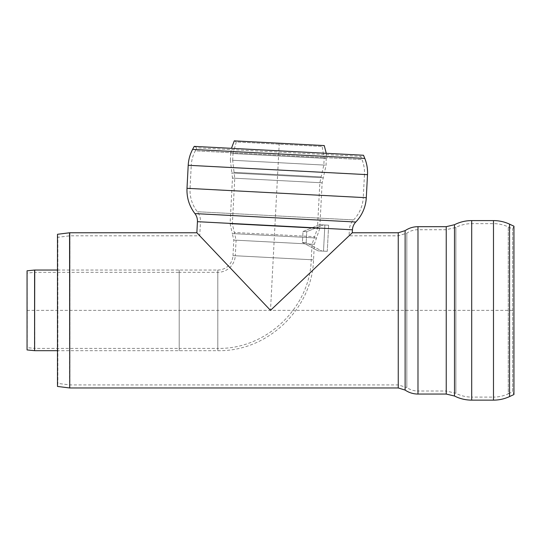 <?xml version="1.0" encoding="UTF-8"?>
<svg xmlns="http://www.w3.org/2000/svg" width="541" height="541" viewBox="0 0 541 541"><rect width="100%" height="100%" fill="white"/><g stroke="black" fill="none" stroke-linecap="round" stroke-linejoin="round"><path stroke-width="0.41" stroke-dasharray="2.71 2.03" d="M194.219 146.381L196.904 147.815L360.685 156.396L196.904 147.815L195.294 150.838L361.97 159.568A34.996 34.996 0 0 1 364.465 174.513L191.25 165.431L190.04 188.471L363.261 197.546A34.996 34.996 0 0 1 353.591 219.916L197.316 211.727L353.591 219.916A15.216 15.216 0 0 0 349.391 229.641L200.481 221.837L199.751 235.808L270.5 310.365L349.067 235.808L270.5 310.365L199.751 235.808L270.5 310.365L352.272 232.765L270.5 310.365L349.067 235.808L270.5 310.365L199.751 235.808L69.938 235.808L69.938 384.922L69.938 235.808A1.522 1.522 0 0 0 69.748 235.822L69.748 384.908L69.748 235.822L57.86 237.303L57.86 383.42L57.86 237.303L57.481 234.287L57.481 386.443L57.86 383.42L69.938 384.922L398.257 384.922L398.257 235.808L398.257 384.922L406.832 387.566L406.832 233.164L406.832 387.566C410.206 389.831 413.919 390.981 417.983 391.008L417.983 229.722L417.983 391.008L446.237 391.008L446.237 229.722L446.237 391.008L455.874 393.307L455.874 227.416L455.874 393.307C460.851 395.816 466.126 397.074 471.698 397.094L471.698 223.636L471.698 397.094L493.487 397.094L493.487 223.636L493.487 397.094C498.653 397.08 503.583 395.985 508.276 393.814L508.276 226.916L508.276 393.814L512.665 391.765L512.665 228.958L512.665 391.765L513.95 394.524L513.95 226.206L512.665 228.958L508.276 226.916C503.583 224.745 498.653 223.649 493.487 223.636L471.698 223.636C466.126 223.656 460.851 224.914 455.874 227.416L446.237 229.722L417.983 229.722C413.919 229.749 410.206 230.892 406.832 233.164L398.257 235.808L349.067 235.808L349.391 229.641L200.481 221.837C200.637 218.091 199.582 214.716 197.316 211.727C192.109 204.843 189.681 197.093 190.04 188.471L363.261 197.546L364.465 174.513L191.25 165.431C191.534 160.271 192.88 155.402 195.294 150.838L361.97 159.568L360.685 156.396L363.505 155.253L194.219 146.381M270.5 310.365L196.863 232.765L270.5 310.365L279.257 143.223M57.481 270.04L179.206 270.04L179.206 350.683L179.206 270.04L217.8 270.04L217.8 350.683L217.8 270.04A15.216 15.216 0 0 0 232.995 255.623L313.523 259.842L232.995 255.623L313.523 259.842L232.995 255.623L233.807 240.069L314.341 244.289L233.807 240.069L232.319 233.57L316.499 237.986L232.319 233.57L230.087 223.825L319.738 228.518L230.087 223.825L232.481 178.097L322.132 182.797L232.481 178.097L231.879 172.992L323.268 177.779L231.879 172.992L230.378 160.156L326.101 165.174L230.378 160.156L230.73 153.448L326.453 158.466L230.73 153.448L231.447 148.335M179.206 272.326L179.206 348.404L179.206 272.326L217.8 272.326A17.495 17.495 0 0 0 235.274 255.744L311.244 259.727L235.274 255.744L311.244 259.727L235.274 255.744L236.086 240.19L312.062 244.174L236.086 240.19L234.321 232.474L314.625 236.681L234.321 232.474L232.366 223.94L317.459 228.403L232.366 223.94L234.76 178.219L319.853 182.675L234.76 178.219L234.07 172.342L321.158 176.907L234.07 172.342L232.657 160.278L323.822 165.059L232.657 160.278L233.009 153.57L324.174 158.351L233.009 153.57L236.282 141.952L322.138 146.449L236.282 141.952L234.273 140.863L324.248 145.576L322.138 146.449L324.174 158.351L323.822 165.059L319.853 182.675L317.459 228.403L312.062 244.174L311.244 259.727C310.067 307.112 266.848 349.391 217.8 348.404L217.8 272.326L217.8 348.404L179.206 348.404L179.206 272.326L179.206 348.404L34.847 348.404L34.847 272.326L179.206 272.326M27.05 270.804L27.05 349.926L27.28 273.077L27.28 347.653L34.698 348.397L34.698 272.333A1.522 1.522 0 0 1 34.847 272.326L34.698 348.397L34.698 272.333L27.28 273.077L27.05 270.804M179.206 270.04L179.206 350.683L179.206 270.04M328.637 225.212L327.271 251.342L323.511 251.146L324.877 225.015L319.508 224.731L302.994 231.487L302.419 242.422L318.135 250.868L323.511 251.146L324.877 225.015L328.637 225.212L323.268 224.928L306.754 231.683L306.179 242.618L321.902 251.065L327.271 251.342L318.135 250.868L327.271 251.342L328.637 225.212L319.508 224.731L302.994 231.487L302.419 242.422L318.135 250.868L321.902 251.065L306.179 242.618L302.419 242.422L306.179 242.618L306.754 231.683L302.994 231.487L306.754 231.683L323.268 224.928L319.508 224.731L328.637 225.212M27.05 310.365L513.95 310.365M364.79 158.432L192.61 149.404M367.508 174.669L188.207 165.276M366.298 197.708L187.003 188.309M355.789 222.02L194.909 213.587M352.428 229.803L197.445 221.682M34.583 350.676L34.583 270.047M34.732 270.04L34.732 350.683M454.501 396.026L454.501 224.704M446.237 394.051L446.237 226.679M417.983 394.051L417.983 226.679M405.121 390.081L405.121 230.649M398.257 387.965L398.257 232.765M509.561 396.573L509.561 224.157M493.487 400.137L493.487 220.593M471.698 400.137L471.698 220.593M69.559 387.951L69.559 232.779M69.748 232.765L69.748 387.965M326.277 153.306L326.101 165.174L322.132 182.797L319.738 228.518L314.341 244.289L313.523 259.842C312.319 308.39 268.045 351.697 217.8 350.683L57.481 350.683"/><path stroke-width="0.81" d="M364.79 158.432L192.61 149.404L194.219 146.381L363.505 155.253L364.79 158.432A38.039 38.039 0 0 1 367.508 174.669L188.207 165.276L187.003 188.309L366.298 197.708A38.039 38.039 0 0 1 355.789 222.02A12.172 12.172 0 0 0 352.428 229.803L197.445 221.682L196.863 232.765L270.5 310.365L196.863 232.765L69.748 232.765A1.522 1.522 0 0 0 69.559 232.779L69.748 387.965L69.748 232.765M352.428 229.803L352.272 232.765L270.5 310.365L352.272 232.765L398.257 232.765L398.257 387.965L69.748 387.965M326.277 153.306L324.248 145.576L234.273 140.863L231.447 148.335M34.583 270.047L34.583 350.676L27.05 349.926L27.05 270.804L34.583 270.047A1.522 1.522 0 0 1 34.732 270.04L57.481 270.04M509.561 224.157L509.561 396.573L513.95 394.524L513.95 226.206L509.561 224.157C504.462 221.796 499.106 220.606 493.487 220.593L493.487 400.137L471.698 400.137L471.698 220.593C465.645 220.613 459.911 221.986 454.501 224.704L446.237 226.679L446.237 394.051L417.983 394.051C413.297 394.017 409.01 392.698 405.121 390.081L398.257 387.965M69.559 387.951L57.481 386.443L57.481 234.287L69.559 232.779M187.003 188.309C186.611 197.681 189.249 206.107 194.909 213.587L355.789 222.02M34.583 350.676L34.732 270.04M454.501 224.704L454.501 396.026L446.237 394.051M446.237 226.679L417.983 226.679L417.983 394.051M417.983 226.679C413.297 226.713 409.01 228.031 405.121 230.649L405.121 390.081M192.61 149.404C189.986 154.374 188.518 159.663 188.207 165.276M366.298 197.708L367.508 174.669M194.909 213.587C196.721 215.981 197.566 218.679 197.445 221.682M57.481 350.683L34.732 350.683M405.121 230.649L398.257 232.765M509.561 396.573C504.462 398.933 499.106 400.124 493.487 400.137M471.698 220.593L493.487 220.593M471.698 400.137C465.645 400.117 459.911 398.744 454.501 396.026"/></g></svg>
